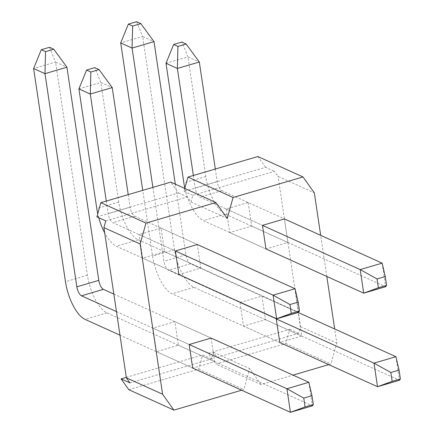 <?xml version="1.0" encoding="UTF-8"?>
<svg xmlns="http://www.w3.org/2000/svg" width="434" height="434" viewBox="0 0 434 434"><rect width="100%" height="100%" fill="white"/><g stroke="black" fill="none" stroke-linecap="round" stroke-linejoin="round"><path stroke-width="0.33" stroke-dasharray="2.17 1.63" d="M128.225 194.622L130.113 207.24A7.801 3.125 -106.4 0 0 134.768 216.213L197.313 244.51L200.833 268.076L178.895 274.521L116.345 246.224A32.767 13.134 73.6 0 1 104.692 232.884M295.044 288.729L298.57 312.29L138.289 239.774A32.767 13.134 73.6 0 1 118.737 202.098L100.856 82.444L112.227 87.592M106.281 201.067L108.169 213.691A7.801 3.125 -106.4 0 0 112.824 222.664L175.369 250.96L139.119 234.561L161.063 228.11L164.584 251.677L142.645 258.122L139.119 234.561M78.912 88.894L100.856 82.444L94.802 67.661M98.762 217.749A32.767 13.134 73.6 0 1 97.764 213.74M215.313 169.032L217.195 181.651A7.801 3.125 -106.4 0 0 221.85 190.624L284.4 218.92L287.921 242.487L265.977 248.932L203.432 220.635A32.767 13.134 73.6 0 1 184.846 188.15M382.132 263.14L385.652 286.7L225.371 214.184A32.767 13.134 73.6 0 1 205.824 176.508L187.944 56.854L199.314 62.002M193.369 175.477L195.257 188.101A7.801 3.125 -106.4 0 0 199.906 197.074L262.456 225.371L226.206 208.971L248.15 202.521L284.4 218.92M166 63.304L187.944 56.854L181.889 42.071M113.838 294.062L211.119 338.075L214.646 361.636L192.701 368.086L119.985 335.184M308.856 382.289L312.377 405.85L106.959 312.919A32.767 13.134 73.6 0 1 87.413 275.237L55.552 62.073L66.928 67.221M49.498 47.29L55.552 62.073L33.613 68.523M116.464 311.623L189.181 344.52L152.931 328.12L174.869 321.675L178.396 345.236L156.452 351.686L152.931 328.12M175.314 184.162L185.871 254.796A7.801 3.125 -106.4 0 0 190.526 263.763L298.207 312.485L301.728 336.046L279.789 342.497L172.103 293.775A32.767 13.134 73.6 0 1 152.556 256.098L142.732 190.358M395.938 356.699L399.464 380.26L194.047 287.33A32.767 13.134 73.6 0 1 174.495 249.648L142.64 36.483L154.01 41.631M152.887 187.374L163.927 261.241A7.801 3.125 -106.4 0 0 168.582 270.214L276.263 318.93L240.013 302.531L243.539 326.091L265.478 319.646L261.957 296.086L240.013 302.531M136.585 21.7L142.64 36.483L120.695 42.933M241.624 390.22L243.87 389.558L249.691 368.634L261.013 384.524L293.01 375.122M328.712 364.631L330.958 363.969L336.779 343.044L334.674 328.983M326.824 276.458L320.683 235.337M248.15 202.521L251.671 226.081L229.727 232.532L226.206 208.971M229.727 232.532L265.977 248.932M251.671 226.081L287.921 242.487M208.179 353.298L289.782 329.319L285.822 343.549L215.877 364.104L208.179 353.298L217.065 357.318L213.441 352.234L211.58 358.929L202.694 354.909L126.289 377.363M129.978 382.907L211.58 358.929M105.771 220.917L187.369 196.938L190.993 202.022L192.853 195.327L274.456 171.349L278.08 176.432L314.33 192.832M217.065 357.318L298.663 333.339L300.529 326.645L278.08 176.432M128.795 389.694L198.734 369.139L202.694 354.909M261.957 296.086L298.207 312.485M265.478 319.646L301.728 336.046M243.539 326.091L279.789 342.497M161.063 228.11L197.313 244.51M142.645 258.122L178.895 274.521M300.529 326.645L336.779 343.044M96.885 216.897L178.482 192.918L170.784 182.112M298.663 333.339L289.782 329.319M198.734 369.139L243.87 389.558M285.822 343.549L330.958 363.969M261.013 384.524L215.877 364.104M213.441 352.234L249.691 368.634M178.482 192.918L187.369 196.938M190.993 202.022L227.242 218.421M184.765 188.437L183.967 191.307L265.57 167.329L274.456 171.349M192.853 195.327L183.967 191.307M265.57 167.329L257.872 156.522M156.452 351.686L192.701 368.086M174.869 321.675L211.119 338.075M178.396 345.236L214.646 361.636M164.584 251.677L200.833 268.076M130.113 207.24L108.169 213.691M134.768 216.213L112.824 222.664M138.289 239.774L116.345 246.224M118.737 202.098L96.793 208.548M217.195 181.651L195.257 188.101M221.85 190.624L199.906 197.074M225.371 214.184L203.432 220.635M205.824 176.508L183.88 182.958M106.959 312.919L85.015 319.364M87.413 275.237L65.469 281.688M185.871 254.796L163.927 261.241M190.526 263.763L168.582 270.214M194.047 287.33L172.103 293.775M174.495 249.648L152.556 256.098"/><path stroke-width="0.65" d="M99.066 69.592L94.802 67.661L86.572 70.08L90.836 72.006L99.066 69.592L112.227 87.592L90.288 94.037L106.281 201.067M90.836 72.006L90.288 94.037L78.912 88.894L86.572 70.08M175.369 250.96L197.313 244.51L295.044 288.729L273.105 295.174L276.626 318.74L178.895 274.521L175.369 250.96L273.105 295.174L289.945 304.543L291.268 313.381L299.498 310.961L298.57 312.29L276.626 318.74L291.268 313.381M112.227 87.592L128.225 194.622M97.764 213.74A32.767 13.134 73.6 0 1 96.793 208.548L78.912 88.894M104.692 232.884A32.767 13.134 73.6 0 1 98.762 217.749M299.498 310.961L298.174 302.124L295.044 288.729M298.174 302.124L289.945 304.543M186.153 44.002L181.889 42.071L173.66 44.49L177.924 46.416L186.153 44.002L199.314 62.002L177.37 68.447L193.369 175.477M177.924 46.416L177.37 68.447L166 63.304L173.66 44.49M262.456 225.371L284.4 218.92L382.132 263.14L360.187 269.585L363.714 293.151L265.977 248.932L262.456 225.371L360.187 269.585L377.032 278.954L378.35 287.791L386.58 285.371L385.652 286.7L363.714 293.151L378.35 287.791M199.314 62.002L215.313 169.032M184.846 188.15A32.767 13.134 73.6 0 1 183.88 182.958L166 63.304M386.58 285.371L385.262 276.534L382.132 263.14M385.262 276.534L377.032 278.954M45.537 51.635L53.762 49.221L49.498 47.29L41.273 49.709L45.537 51.635L44.984 73.666L33.613 68.523L41.273 49.709M98.784 280.386L76.84 286.831L44.984 73.666L66.928 67.221L98.784 280.386A7.801 3.125 -106.4 0 0 103.438 289.353L113.838 294.062M305.075 406.94L290.433 412.3L192.701 368.086L189.181 344.52L211.119 338.075L308.856 382.289L286.912 388.739L303.757 398.108L305.075 406.94L313.305 404.526L311.981 395.689L303.757 398.108M76.84 286.831A7.801 3.125 -106.4 0 0 81.494 295.804L116.464 311.623M66.928 67.221L53.762 49.221M119.985 335.184L85.015 319.364A32.767 13.134 73.6 0 1 65.469 281.688L33.613 68.523M313.305 404.526L312.377 405.85L290.433 412.3L286.912 388.739L189.181 344.52M311.981 395.689L308.856 382.289M132.62 26.045L140.849 23.631L136.585 21.7L128.356 24.12L132.62 26.045L132.072 48.076L120.695 42.933L128.356 24.12M392.162 381.35L377.52 386.71L279.789 342.497L276.263 318.93L298.207 312.485L395.938 356.699L373.999 363.149L390.839 372.513L392.162 381.35L400.387 378.931L399.068 370.099L390.839 372.513M152.887 187.374L132.072 48.076L154.01 41.631L175.314 184.162M154.01 41.631L140.849 23.631M400.387 378.931L399.464 380.26L377.52 386.71L373.999 363.149L276.263 318.93M142.732 190.358L120.695 42.933M399.068 370.099L395.938 356.699M241.624 390.22L173.925 410.114L162.604 394.224L140.155 244.011L145.976 223.087L215.92 202.532L227.242 218.421L233.063 197.497L303.008 176.942L314.33 192.832L320.683 235.337M293.01 375.122L328.712 364.631M334.674 328.983L326.824 276.458M173.925 410.114L128.795 389.694L121.091 378.887L129.978 382.907L126.354 377.824L103.905 227.611L140.155 244.011M126.354 377.824L162.604 394.224M103.905 227.611L105.771 220.917L96.885 216.897L100.84 202.667L170.784 182.112L215.92 202.532M121.091 378.887L126.289 377.363M233.063 197.497L187.927 177.077L257.872 156.522L303.008 176.942M145.976 223.087L100.84 202.667M187.927 177.077L184.765 188.437M103.438 289.353L81.494 295.804"/></g></svg>
